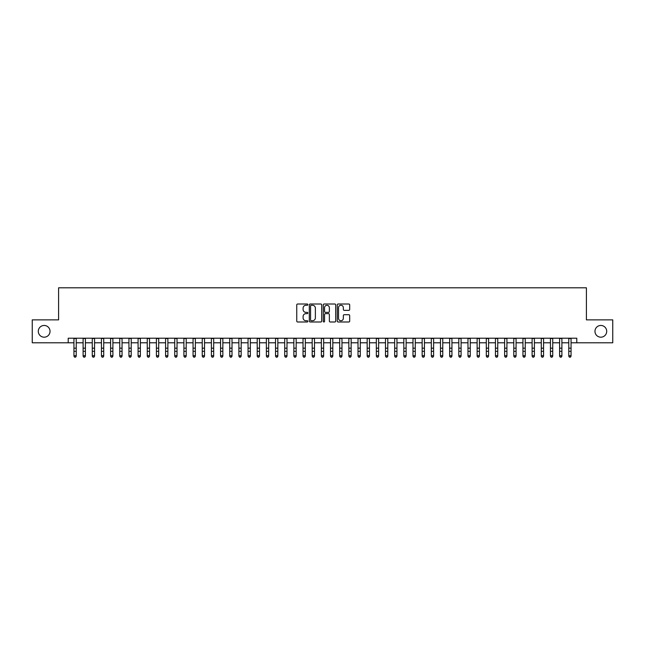 <?xml version="1.0" encoding="UTF-8"?>
<svg xmlns="http://www.w3.org/2000/svg" width="645" height="645" viewBox="0 0 645 645"><rect width="100%" height="100%" fill="white"/><g stroke="black" fill="none" stroke-linecap="round" stroke-linejoin="round"><path stroke-width="0.97" d="M307.842 304.633A0.629 0.629 0 0 0 307.205 304.005L297.651 304.005A0.903 0.903 0 0 0 296.756 304.908L296.756 321.097A0.903 0.903 0 0 0 297.651 321.992L307.205 321.992A0.629 0.629 0 0 0 307.842 321.363A0.629 0.629 0 0 0 307.205 320.734L305.972 320.734A2.878 2.878 0 0 1 303.094 317.856L303.094 316.51A2.878 2.878 0 0 1 305.972 313.631L307.205 313.631A0.629 0.629 0 0 0 307.842 313.002A0.629 0.629 0 0 0 307.205 312.373L305.972 312.373A2.878 2.878 0 0 1 303.094 309.495L303.094 308.141A2.878 2.878 0 0 1 305.972 305.262L307.205 305.262A0.629 0.629 0 0 0 307.842 304.633M594.972 331.328A5.861 5.861 0 0 0 600.834 337.19A5.861 5.861 0 0 0 606.703 331.328A5.861 5.861 0 0 0 600.834 325.459A5.861 5.861 0 0 0 594.972 331.328M38.297 331.328A5.861 5.861 0 0 0 44.166 337.19A5.861 5.861 0 0 0 50.028 331.328A5.861 5.861 0 0 0 44.166 325.459A5.861 5.861 0 0 0 38.297 331.328M348.784 310.35A0.903 0.903 0 0 0 349.687 309.447L349.687 304.908A0.903 0.903 0 0 0 348.784 304.005L338.173 304.005A0.903 0.903 0 0 0 337.271 304.908L337.271 321.097A0.903 0.903 0 0 0 338.173 321.992L348.784 321.992A0.903 0.903 0 0 0 349.687 321.097L349.687 315.607A0.903 0.903 0 0 0 348.784 314.712L344.245 314.712A0.903 0.903 0 0 0 343.342 315.607L343.342 318.332A2.403 2.403 0 0 1 340.939 320.734A2.403 2.403 0 0 1 338.536 318.332L338.536 307.673A2.403 2.403 0 0 1 340.939 305.262A2.403 2.403 0 0 1 343.342 307.673L343.342 309.447A0.903 0.903 0 0 0 344.245 310.35L348.784 310.35M68.217 342.785L32.25 342.785L32.25 319.872L58.598 319.872L58.598 287.799L586.402 287.799L586.402 319.872L612.75 319.872L612.75 342.785L576.783 342.785L576.783 338.198L68.217 338.198L68.217 342.785L73.941 342.785M321.71 304.908A0.903 0.903 0 0 0 320.815 304.005L310.197 304.005A0.903 0.903 0 0 0 309.302 304.908L309.302 321.097A0.903 0.903 0 0 0 310.197 321.992L320.815 321.992A0.903 0.903 0 0 0 321.71 321.097L321.71 304.908M324.185 304.005L334.803 304.005A0.903 0.903 0 0 1 335.698 304.908L335.698 321.097A0.903 0.903 0 0 1 334.803 321.992L330.256 321.992A0.903 0.903 0 0 1 329.361 321.097L329.361 314.526A0.903 0.903 0 0 0 328.458 313.631L325.443 313.631A0.903 0.903 0 0 0 324.548 314.526L324.548 321.363A0.629 0.629 0 0 1 323.919 321.992A0.629 0.629 0 0 1 323.29 321.363L323.29 304.908A0.903 0.903 0 0 1 324.185 304.005M76.231 342.785L83.108 342.785M85.398 342.785L92.267 342.785M94.557 342.785L101.434 342.785M103.724 342.785L110.593 342.785M112.891 342.785L119.76 342.785M122.05 342.785L128.927 342.785M131.217 342.785L138.086 342.785M140.376 342.785L147.254 342.785M149.543 342.785L156.412 342.785M158.702 342.785L165.58 342.785M167.869 342.785L174.739 342.785M177.028 342.785L183.906 342.785M186.195 342.785L193.065 342.785M195.354 342.785L202.232 342.785M204.521 342.785L211.391 342.785M213.689 342.785L220.558 342.785M222.847 342.785L229.725 342.785M232.015 342.785L238.884 342.785M241.174 342.785L248.051 342.785M250.341 342.785L257.21 342.785M259.5 342.785L266.377 342.785M268.667 342.785L275.536 342.785M277.826 342.785L284.703 342.785M286.993 342.785L293.862 342.785M296.152 342.785L303.029 342.785M305.319 342.785L312.188 342.785M314.486 342.785L321.355 342.785M323.645 342.785L330.514 342.785M332.812 342.785L339.681 342.785M341.971 342.785L348.848 342.785M351.138 342.785L358.007 342.785M360.297 342.785L367.174 342.785M369.464 342.785L376.333 342.785M378.623 342.785L385.5 342.785M387.79 342.785L394.659 342.785M396.949 342.785L403.826 342.785M406.116 342.785L412.985 342.785M415.275 342.785L422.153 342.785M424.442 342.785L431.312 342.785M433.609 342.785L440.479 342.785M442.768 342.785L449.646 342.785M451.935 342.785L458.805 342.785M461.094 342.785L467.972 342.785M470.261 342.785L477.131 342.785M479.42 342.785L486.298 342.785M488.588 342.785L495.457 342.785M497.747 342.785L504.624 342.785M506.914 342.785L513.783 342.785M516.073 342.785L522.95 342.785M525.24 342.785L532.109 342.785M534.407 342.785L541.276 342.785M543.566 342.785L550.443 342.785M552.733 342.785L559.602 342.785M561.892 342.785L568.769 342.785M571.059 342.785L576.783 342.785M311.188 305.262A0.629 0.629 0 0 0 310.559 305.891L310.559 320.105A0.629 0.629 0 0 0 311.188 320.734L312.494 320.734A2.878 2.878 0 0 0 315.373 317.856L315.373 308.141A2.878 2.878 0 0 0 312.494 305.262L311.188 305.262M329.361 307.713A2.403 2.403 0 0 0 326.95 305.311A2.403 2.403 0 0 0 324.548 307.713L324.548 311.471A0.903 0.903 0 0 0 325.443 312.373L328.458 312.373A0.903 0.903 0 0 0 329.361 311.471L329.361 307.713M76.231 338.198L76.231 356.193L75.546 357.201L74.635 356.991L75.546 357.201M73.941 338.198L73.941 355.677L76.231 355.677L75.546 356.991M74.635 357.201L73.941 356.193L74.635 356.991M85.398 338.198L85.398 356.193L84.713 357.201L83.794 356.991L84.713 357.201M83.108 338.198L83.108 355.677L85.398 355.677L84.713 356.991M83.794 357.201L83.108 356.193L83.794 356.991M94.557 338.198L94.557 356.193L93.872 357.201L92.961 356.991L93.872 357.201M92.267 338.198L92.267 355.677L94.557 355.677L93.872 356.991M92.961 357.201L92.267 356.193L92.961 356.991M103.724 338.198L103.724 356.193L103.039 357.201L102.12 356.991L103.039 357.201M101.434 338.198L101.434 355.677L103.724 355.677L103.039 356.991M102.12 357.201L101.434 356.193L102.12 356.991M112.891 338.198L112.891 356.193L112.198 357.201L111.287 356.991L112.198 357.201M110.593 338.198L110.593 355.677L112.891 355.677L112.198 356.991M111.287 357.201L110.593 356.193L111.287 356.991M122.05 338.198L122.05 356.193L121.365 357.201L120.446 356.991L121.365 357.201M119.76 338.198L119.76 355.677L122.05 355.677L121.365 356.991M120.446 357.201L119.76 356.193L120.446 356.991M131.217 338.198L131.217 356.193L130.524 357.201L129.613 356.991L130.524 357.201M128.927 338.198L128.927 355.677L131.217 355.677L130.524 356.991M129.613 357.201L128.927 356.193L129.613 356.991M140.376 338.198L140.376 356.193L139.691 357.201L138.772 356.991L139.691 357.201M138.086 338.198L138.086 355.677L140.376 355.677L139.691 356.991M138.772 357.201L138.086 356.193L138.772 356.991M149.543 338.198L149.543 356.193L148.858 357.201L147.939 356.991L148.858 357.201M147.254 338.198L147.254 355.677L149.543 355.677L148.858 356.991M147.939 357.201L147.254 356.193L147.939 356.991M158.702 338.198L158.702 356.193L158.017 357.201L157.098 356.991L158.017 357.201M156.412 338.198L156.412 355.677L158.702 355.677L158.017 356.991M157.098 357.201L156.412 356.193L157.098 356.991M167.869 338.198L167.869 356.193L167.184 357.201L166.265 356.991L167.184 357.201M165.58 338.198L165.58 355.677L167.869 355.677L167.184 356.991M166.265 357.201L165.58 356.193L166.265 356.991M177.028 338.198L177.028 356.193L176.343 357.201L175.424 356.991L176.343 357.201M174.739 338.198L174.739 355.677L177.028 355.677L176.343 356.991M175.424 357.201L174.739 356.193L175.424 356.991M186.195 338.198L186.195 356.193L185.51 357.201L184.591 356.991L185.51 357.201M183.906 338.198L183.906 355.677L186.195 355.677L185.51 356.991M184.591 357.201L183.906 356.193L184.591 356.991M195.354 338.198L195.354 356.193L194.669 357.201L193.758 356.991L194.669 357.201M193.065 338.198L193.065 355.677L195.354 355.677L194.669 356.991M193.758 357.201L193.065 356.193L193.758 356.991M204.521 338.198L204.521 356.193L203.836 357.201L202.917 356.991L203.836 357.201M202.232 338.198L202.232 355.677L204.521 355.677L203.836 356.991M202.917 357.201L202.232 356.193L202.917 356.991M213.689 338.198L213.689 356.193L212.995 357.201L212.084 356.991L212.995 357.201M211.391 338.198L211.391 355.677L213.689 355.677L212.995 356.991M212.084 357.201L211.391 356.193L212.084 356.991M222.847 338.198L222.847 356.193L222.162 357.201L221.243 356.991L222.162 357.201M220.558 338.198L220.558 355.677L222.847 355.677L222.162 356.991M221.243 357.201L220.558 356.193L221.243 356.991M232.015 338.198L232.015 356.193L231.321 357.201L230.41 356.991L231.321 357.201M229.725 338.198L229.725 355.677L232.015 355.677L231.321 356.991M230.41 357.201L229.725 356.193L230.41 356.991M241.174 338.198L241.174 356.193L240.488 357.201L239.569 356.991L240.488 357.201M238.884 338.198L238.884 355.677L241.174 355.677L240.488 356.991M239.569 357.201L238.884 356.193L239.569 356.991M250.341 338.198L250.341 356.193L249.647 357.201L248.736 356.991L249.647 357.201M248.051 338.198L248.051 355.677L250.341 355.677L249.647 356.991M248.736 357.201L248.051 356.193L248.736 356.991M259.5 338.198L259.5 356.193L258.814 357.201L257.895 356.991L258.814 357.201M257.21 338.198L257.21 355.677L259.5 355.677L258.814 356.991M257.895 357.201L257.21 356.193L257.895 356.991M268.667 338.198L268.667 356.193L267.981 357.201L267.062 356.991L267.981 357.201M266.377 338.198L266.377 355.677L268.667 355.677L267.981 356.991M267.062 357.201L266.377 356.193L267.062 356.991M277.826 338.198L277.826 356.193L277.14 357.201L276.221 356.991L277.14 357.201M275.536 338.198L275.536 355.677L277.826 355.677L277.14 356.991M276.221 357.201L275.536 356.193L276.221 356.991M286.993 338.198L286.993 356.193L286.307 357.201L285.388 356.991L286.307 357.201M284.703 338.198L284.703 355.677L286.993 355.677L286.307 356.991M285.388 357.201L284.703 356.193L285.388 356.991M296.152 338.198L296.152 356.193L295.466 357.201L294.555 356.991L295.466 357.201M293.862 338.198L293.862 355.677L296.152 355.677L295.466 356.991M294.555 357.201L293.862 356.193L294.555 356.991M305.319 338.198L305.319 356.193L304.633 357.201L303.714 356.991L304.633 357.201M303.029 338.198L303.029 355.677L305.319 355.677L304.633 356.991M303.714 357.201L303.029 356.193L303.714 356.991M314.486 338.198L314.486 356.193L313.793 357.201L312.881 356.991L313.793 357.201M312.188 338.198L312.188 355.677L314.486 355.677L313.793 356.991M312.881 357.201L312.188 356.193L312.881 356.991M323.645 338.198L323.645 356.193L322.96 357.201L322.04 356.991L322.96 357.201M321.355 338.198L321.355 355.677L323.645 355.677L322.96 356.991M322.04 357.201L321.355 356.193L322.04 356.991M332.812 338.198L332.812 356.193L332.119 357.201L331.208 356.991L332.119 357.201M330.514 338.198L330.514 355.677L332.812 355.677L332.119 356.991M331.208 357.201L330.514 356.193L331.208 356.991M341.971 338.198L341.971 356.193L341.286 357.201L340.367 356.991L341.286 357.201M339.681 338.198L339.681 355.677L341.971 355.677L341.286 356.991M340.367 357.201L339.681 356.193L340.367 356.991M351.138 338.198L351.138 356.193L350.445 357.201L349.534 356.991L350.445 357.201M348.848 338.198L348.848 355.677L351.138 355.677L350.445 356.991M349.534 357.201L348.848 356.193L349.534 356.991M360.297 338.198L360.297 356.193L359.612 357.201L358.693 356.991L359.612 357.201M358.007 338.198L358.007 355.677L360.297 355.677L359.612 356.991M358.693 357.201L358.007 356.193L358.693 356.991M369.464 338.198L369.464 356.193L368.779 357.201L367.86 356.991L368.779 357.201M367.174 338.198L367.174 355.677L369.464 355.677L368.779 356.991M367.86 357.201L367.174 356.193L367.86 356.991M378.623 338.198L378.623 356.193L377.938 357.201L377.019 356.991L377.938 357.201M376.333 338.198L376.333 355.677L378.623 355.677L377.938 356.991M377.019 357.201L376.333 356.193L377.019 356.991M387.79 338.198L387.79 356.193L387.105 357.201L386.186 356.991L387.105 357.201M385.5 338.198L385.5 355.677L387.79 355.677L387.105 356.991M386.186 357.201L385.5 356.193L386.186 356.991M396.949 338.198L396.949 356.193L396.264 357.201L395.353 356.991L396.264 357.201M394.659 338.198L394.659 355.677L396.949 355.677L396.264 356.991M395.353 357.201L394.659 356.193L395.353 356.991M406.116 338.198L406.116 356.193L405.431 357.201L404.512 356.991L405.431 357.201M403.826 338.198L403.826 355.677L406.116 355.677L405.431 356.991M404.512 357.201L403.826 356.193L404.512 356.991M415.275 338.198L415.275 356.193L414.59 357.201L413.679 356.991L414.59 357.201M412.985 338.198L412.985 355.677L415.275 355.677L414.59 356.991M413.679 357.201L412.985 356.193L413.679 356.991M424.442 338.198L424.442 356.193L423.757 357.201L422.838 356.991L423.757 357.201M422.153 338.198L422.153 355.677L424.442 355.677L423.757 356.991M422.838 357.201L422.153 356.193L422.838 356.991M433.609 338.198L433.609 356.193L432.916 357.201L432.005 356.991L432.916 357.201M431.312 338.198L431.312 355.677L433.609 355.677L432.916 356.991M432.005 357.201L431.312 356.193L432.005 356.991M442.768 338.198L442.768 356.193L442.083 357.201L441.164 356.991L442.083 357.201M440.479 338.198L440.479 355.677L442.768 355.677L442.083 356.991M441.164 357.201L440.479 356.193L441.164 356.991M451.935 338.198L451.935 356.193L451.242 357.201L450.331 356.991L451.242 357.201M449.646 338.198L449.646 355.677L451.935 355.677L451.242 356.991M450.331 357.201L449.646 356.193L450.331 356.991M461.094 338.198L461.094 356.193L460.409 357.201L459.49 356.991L460.409 357.201M458.805 338.198L458.805 355.677L461.094 355.677L460.409 356.991M459.49 357.201L458.805 356.193L459.49 356.991M470.261 338.198L470.261 356.193L469.576 357.201L468.657 356.991L469.576 357.201M467.972 338.198L467.972 355.677L470.261 355.677L469.576 356.991M468.657 357.201L467.972 356.193L468.657 356.991M479.42 338.198L479.42 356.193L478.735 357.201L477.816 356.991L478.735 357.201M477.131 338.198L477.131 355.677L479.42 355.677L478.735 356.991M477.816 357.201L477.131 356.193L477.816 356.991M488.588 338.198L488.588 356.193L487.902 357.201L486.983 356.991L487.902 357.201M486.298 338.198L486.298 355.677L488.588 355.677L487.902 356.991M486.983 357.201L486.298 356.193L486.983 356.991M497.747 338.198L497.747 356.193L497.061 357.201L496.142 356.991L497.061 357.201M495.457 338.198L495.457 355.677L497.747 355.677L497.061 356.991M496.142 357.201L495.457 356.193L496.142 356.991M506.914 338.198L506.914 356.193L506.228 357.201L505.309 356.991L506.228 357.201M504.624 338.198L504.624 355.677L506.914 355.677L506.228 356.991M505.309 357.201L504.624 356.193L505.309 356.991M516.073 338.198L516.073 356.193L515.387 357.201L514.476 356.991L515.387 357.201M513.783 338.198L513.783 355.677L516.073 355.677L515.387 356.991M514.476 357.201L513.783 356.193L514.476 356.991M525.24 338.198L525.24 356.193L524.554 357.201L523.635 356.991L524.554 357.201M522.95 338.198L522.95 355.677L525.24 355.677L524.554 356.991M523.635 357.201L522.95 356.193L523.635 356.991M534.407 338.198L534.407 356.193L533.713 357.201L532.802 356.991L533.713 357.201M532.109 338.198L532.109 355.677L534.407 355.677L533.713 356.991M532.802 357.201L532.109 356.193L532.802 356.991M543.566 338.198L543.566 356.193L542.88 357.201L541.961 356.991L542.88 357.201M541.276 338.198L541.276 355.677L543.566 355.677L542.88 356.991M541.961 357.201L541.276 356.193L541.961 356.991M552.733 338.198L552.733 356.193L552.039 357.201L551.128 356.991L552.039 357.201M550.443 338.198L550.443 355.677L552.733 355.677L552.039 356.991M551.128 357.201L550.443 356.193L551.128 356.991M561.892 338.198L561.892 356.193L561.206 357.201L560.287 356.991L561.206 357.201M559.602 338.198L559.602 355.677L561.892 355.677L561.206 356.991M560.287 357.201L559.602 356.193L560.287 356.991M571.059 338.198L571.059 356.193L570.365 357.201L569.454 356.991L570.365 357.201M568.769 338.198L568.769 355.677L571.059 355.677L570.365 356.991M569.454 357.201L568.769 356.193L569.454 356.991M76.231 348.171L73.941 348.171M76.231 351.315L73.941 351.315M76.231 338.496L73.941 338.496M85.398 348.171L83.108 348.171M85.398 351.315L83.108 351.315M85.398 338.496L83.108 338.496M94.557 348.171L92.267 348.171M94.557 351.315L92.267 351.315M94.557 338.496L92.267 338.496M103.724 348.171L101.434 348.171M103.724 351.315L101.434 351.315M103.724 338.496L101.434 338.496M112.891 348.171L110.593 348.171M112.891 351.315L110.593 351.315M112.891 338.496L110.593 338.496M122.05 348.171L119.76 348.171M122.05 351.315L119.76 351.315M122.05 338.496L119.76 338.496M131.217 348.171L128.927 348.171M131.217 351.315L128.927 351.315M131.217 338.496L128.927 338.496M140.376 348.171L138.086 348.171M140.376 351.315L138.086 351.315M140.376 338.496L138.086 338.496M149.543 348.171L147.254 348.171M149.543 351.315L147.254 351.315M149.543 338.496L147.254 338.496M158.702 348.171L156.412 348.171M158.702 351.315L156.412 351.315M158.702 338.496L156.412 338.496M167.869 348.171L165.58 348.171M167.869 351.315L165.58 351.315M167.869 338.496L165.58 338.496M177.028 348.171L174.739 348.171M177.028 351.315L174.739 351.315M177.028 338.496L174.739 338.496M186.195 348.171L183.906 348.171M186.195 351.315L183.906 351.315M186.195 338.496L183.906 338.496M195.354 348.171L193.065 348.171M195.354 351.315L193.065 351.315M195.354 338.496L193.065 338.496M204.521 348.171L202.232 348.171M204.521 351.315L202.232 351.315M204.521 338.496L202.232 338.496M213.689 348.171L211.391 348.171M213.689 351.315L211.391 351.315M213.689 338.496L211.391 338.496M222.847 348.171L220.558 348.171M222.847 351.315L220.558 351.315M222.847 338.496L220.558 338.496M232.015 348.171L229.725 348.171M232.015 351.315L229.725 351.315M232.015 338.496L229.725 338.496M241.174 348.171L238.884 348.171M241.174 351.315L238.884 351.315M241.174 338.496L238.884 338.496M250.341 348.171L248.051 348.171M250.341 351.315L248.051 351.315M250.341 338.496L248.051 338.496M259.5 348.171L257.21 348.171M259.5 351.315L257.21 351.315M259.5 338.496L257.21 338.496M268.667 348.171L266.377 348.171M268.667 351.315L266.377 351.315M268.667 338.496L266.377 338.496M277.826 348.171L275.536 348.171M277.826 351.315L275.536 351.315M277.826 338.496L275.536 338.496M286.993 348.171L284.703 348.171M286.993 351.315L284.703 351.315M286.993 338.496L284.703 338.496M296.152 348.171L293.862 348.171M296.152 351.315L293.862 351.315M296.152 338.496L293.862 338.496M305.319 348.171L303.029 348.171M305.319 351.315L303.029 351.315M305.319 338.496L303.029 338.496M314.486 348.171L312.188 348.171M314.486 351.315L312.188 351.315M314.486 338.496L312.188 338.496M323.645 348.171L321.355 348.171M323.645 351.315L321.355 351.315M323.645 338.496L321.355 338.496M332.812 348.171L330.514 348.171M332.812 351.315L330.514 351.315M332.812 338.496L330.514 338.496M341.971 348.171L339.681 348.171M341.971 351.315L339.681 351.315M341.971 338.496L339.681 338.496M351.138 348.171L348.848 348.171M351.138 351.315L348.848 351.315M351.138 338.496L348.848 338.496M360.297 348.171L358.007 348.171M360.297 351.315L358.007 351.315M360.297 338.496L358.007 338.496M369.464 348.171L367.174 348.171M369.464 351.315L367.174 351.315M369.464 338.496L367.174 338.496M378.623 348.171L376.333 348.171M378.623 351.315L376.333 351.315M378.623 338.496L376.333 338.496M387.79 348.171L385.5 348.171M387.79 351.315L385.5 351.315M387.79 338.496L385.5 338.496M396.949 348.171L394.659 348.171M396.949 351.315L394.659 351.315M396.949 338.496L394.659 338.496M406.116 348.171L403.826 348.171M406.116 351.315L403.826 351.315M406.116 338.496L403.826 338.496M415.275 348.171L412.985 348.171M415.275 351.315L412.985 351.315M415.275 338.496L412.985 338.496M424.442 348.171L422.153 348.171M424.442 351.315L422.153 351.315M424.442 338.496L422.153 338.496M433.609 348.171L431.312 348.171M433.609 351.315L431.312 351.315M433.609 338.496L431.312 338.496M442.768 348.171L440.479 348.171M442.768 351.315L440.479 351.315M442.768 338.496L440.479 338.496M451.935 348.171L449.646 348.171M451.935 351.315L449.646 351.315M451.935 338.496L449.646 338.496M461.094 348.171L458.805 348.171M461.094 351.315L458.805 351.315M461.094 338.496L458.805 338.496M470.261 348.171L467.972 348.171M470.261 351.315L467.972 351.315M470.261 338.496L467.972 338.496M479.42 348.171L477.131 348.171M479.42 351.315L477.131 351.315M479.42 338.496L477.131 338.496M488.588 348.171L486.298 348.171M488.588 351.315L486.298 351.315M488.588 338.496L486.298 338.496M497.747 348.171L495.457 348.171M497.747 351.315L495.457 351.315M497.747 338.496L495.457 338.496M506.914 348.171L504.624 348.171M506.914 351.315L504.624 351.315M506.914 338.496L504.624 338.496M516.073 348.171L513.783 348.171M516.073 351.315L513.783 351.315M516.073 338.496L513.783 338.496M525.24 348.171L522.95 348.171M525.24 351.315L522.95 351.315M525.24 338.496L522.95 338.496M534.407 348.171L532.109 348.171M534.407 351.315L532.109 351.315M534.407 338.496L532.109 338.496M543.566 348.171L541.276 348.171M543.566 351.315L541.276 351.315M543.566 338.496L541.276 338.496M552.733 348.171L550.443 348.171M552.733 351.315L550.443 351.315M552.733 338.496L550.443 338.496M561.892 348.171L559.602 348.171M561.892 351.315L559.602 351.315M561.892 338.496L559.602 338.496M571.059 348.171L568.769 348.171M571.059 351.315L568.769 351.315M571.059 338.496L568.769 338.496"/></g></svg>
